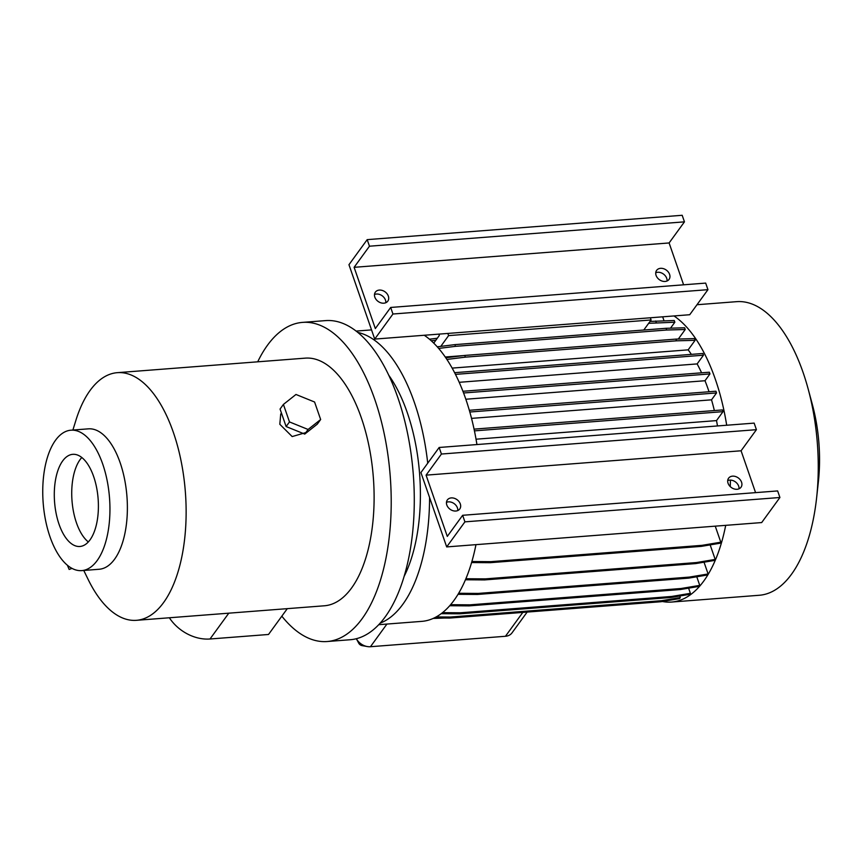 <?xml version="1.0" encoding="UTF-8"?>
<svg xmlns="http://www.w3.org/2000/svg" width="862" height="862" viewBox="0 0 862 862"><rect width="100%" height="100%" fill="white"/><g stroke="black" fill="none" stroke-linecap="round" stroke-linejoin="round"><path stroke-width="1.29" d="M307.098 432.218L292.175 436.571L279.816 424.276L280.721 414.072L281.454 413.07M460.308 503.947A7.683 5.926 -144 0 1 459.769 508.979A7.683 5.926 -144 0 1 452.895 510.681A7.683 5.926 -144 0 1 446.807 504.992A7.683 5.926 -144 0 1 447.346 499.949A7.683 5.926 -144 0 1 454.22 498.258A7.683 5.926 -144 0 1 460.308 503.947M446.462 502.33A7.683 5.926 -144 0 1 457.431 507.901A7.683 5.926 -144 0 1 457.776 510.563M741.557 482.192A7.683 5.926 -144 0 1 741.018 487.235A7.683 5.926 -144 0 1 734.144 488.926A7.683 5.926 -144 0 1 728.056 483.237A7.683 5.926 -144 0 1 728.595 478.194A7.683 5.926 -144 0 1 735.469 476.503A7.683 5.926 -144 0 1 741.557 482.192M727.711 480.587A7.683 5.926 -144 0 1 738.68 486.157A7.683 5.926 -144 0 1 739.025 488.808M388.342 296.108A7.683 5.926 -144 0 1 387.803 301.15A7.683 5.926 -144 0 1 380.929 302.842A7.683 5.926 -144 0 1 374.841 297.153A7.683 5.926 -144 0 1 375.379 292.121A7.683 5.926 -144 0 1 382.254 290.429A7.683 5.926 -144 0 1 388.342 296.108M374.496 294.502A7.683 5.926 -144 0 1 385.465 300.073A7.683 5.926 -144 0 1 385.81 302.724M669.591 274.364A7.683 5.926 -144 0 1 669.052 279.407A7.683 5.926 -144 0 1 662.178 281.098A7.683 5.926 -144 0 1 656.09 275.409A7.683 5.926 -144 0 1 656.628 270.366A7.683 5.926 -144 0 1 663.503 268.675A7.683 5.926 -144 0 1 669.591 274.364M655.745 272.748A7.683 5.926 -144 0 1 666.714 278.318A7.683 5.926 -144 0 1 667.059 280.98M90.014 539.881A46.214 21.841 -94.4 0 0 96.533 487.235A46.214 21.841 -94.4 0 0 72.785 454.328A46.214 21.841 -94.4 0 0 62.678 460.922A46.214 21.841 -94.4 0 0 56.159 513.569A46.214 21.841 -94.4 0 0 79.907 546.476A46.214 21.841 -94.4 0 0 90.014 539.881M81.804 457.506A46.214 21.841 -94.4 0 0 80.112 459.575A46.214 21.841 -94.4 0 0 72.203 502.902A46.214 21.841 -94.4 0 0 88.333 541.939M81.771 570.612L99.216 569.254A70.415 33.273 -94.4 0 0 120.163 462.765A70.415 33.273 -94.4 0 0 88.355 428.845L70.921 430.192A70.415 33.273 -94.4 0 0 49.964 536.681A70.415 33.273 -94.4 0 0 81.771 570.612A70.415 33.273 -94.4 0 0 102.729 464.122A70.415 33.273 -94.4 0 0 70.921 430.192M662.35 601.482A147.24 69.574 -94.4 0 0 671.573 602.053L759.314 595.265A147.24 69.574 -94.4 0 0 816.605 497.913A147.24 69.574 -94.4 0 0 808.179 389.053A147.24 69.574 -94.4 0 0 803.136 372.599A147.24 69.574 -94.4 0 0 736.611 301.668L696.992 304.728M726.688 425.235A147.24 69.574 -94.4 0 0 715.385 379.388A147.24 69.574 -94.4 0 0 673.987 315.945M427.724 463.196A147.24 69.574 -94.4 0 0 414.45 402.662A147.24 69.574 -94.4 0 0 357.784 332.42M476.934 444.544A147.24 69.574 -94.4 0 0 465.642 398.697A147.24 69.574 -94.4 0 0 424.244 335.253M404.246 576.15A128.029 60.502 -94.4 0 0 407.252 412.553A128.029 60.502 -94.4 0 0 388.697 375.142M287.294 608.647L281.831 616.168A160.041 75.63 -94.4 0 0 327.183 641.522L350.241 639.733A160.041 75.63 -94.4 0 0 397.878 397.716A160.041 75.63 -94.4 0 0 325.567 320.61L302.508 322.388A160.041 75.63 -94.4 0 0 257.706 361.814M327.183 641.522A160.041 75.63 -94.4 0 0 374.808 399.494A160.041 75.63 -94.4 0 0 302.508 322.388M83.754 570.45L88.215 579.587A124.193 58.691 -94.4 0 0 136.444 620.317A124.193 58.691 -94.4 0 0 173.402 432.508A124.193 58.691 -94.4 0 0 117.297 372.675A124.193 58.691 -94.4 0 0 75.899 420.322L72.893 430.041M136.444 620.317L324.414 605.781A124.193 58.691 -94.4 0 0 361.383 417.973A124.193 58.691 -94.4 0 0 305.267 358.139L117.297 372.675M709.027 391.757A128.029 60.502 -94.4 0 0 708.187 389.279A128.029 60.502 -94.4 0 0 705.008 380.735L709.954 373.925L463.573 392.986M650.336 317.776L374.722 339.089L392.943 314.016L707.95 289.664L689.719 314.727L650.336 317.776L651.101 319.964L643.785 330.017M651.101 319.964L448.596 335.62L440.784 346.373M433.737 343.141L439.329 335.447L438.877 334.122M447.841 333.432L448.596 335.62M474.434 430.871L723.013 411.648L716.505 420.602L476.039 439.2M474.068 429.136L722.421 409.935L723.013 411.648M469.822 412.014L716.537 392.943L711.527 399.828L471.536 418.382M469.327 410.29L715.945 391.219L716.537 392.943M465.825 399.235L705.008 380.735M462.916 391.273L709.361 372.212L709.954 373.925M455.459 374.377L703.467 355.198L697.132 363.915L459.209 382.308M454.597 372.686L702.875 353.485L703.467 355.198M701.593 372.815A128.029 60.502 -94.4 0 0 697.132 363.915M714.35 410.56A128.029 60.502 -94.4 0 0 711.527 399.828M717.486 425.947A128.029 60.502 -94.4 0 0 716.505 420.602M715.255 526.154L720.804 542.198L702.088 545.334L490.92 561.658L471.891 561.518M471.589 562.552L490.166 562.692L701.334 546.368L720.061 543.232L720.804 542.198M710.159 544.892L715.191 559.416L696.474 562.552L485.306 578.887L465.889 578.736M465.448 579.77L484.552 579.921L695.72 563.586L714.447 560.451L715.191 559.416M704.028 562.196L708.101 573.963L689.384 577.087L478.216 593.422L458.659 593.271M458.045 594.317L477.462 594.457L688.63 578.133L707.357 574.997L708.101 573.963M696.776 576.764L699.75 585.373L681.034 588.509L469.865 604.844L450.632 604.693M449.738 605.727L469.111 605.878L680.28 589.543L698.996 586.408L699.75 585.373M688.598 588.153L690.387 593.325L671.67 596.461L460.502 612.785L442.529 612.656M441.204 613.679L459.748 613.819L670.916 597.495L689.632 594.36L690.387 593.325M679.762 596.019L680.301 597.571L661.585 600.695L450.406 617.03L436.204 616.923M434.222 617.946L449.652 618.065L660.831 601.741L679.547 598.605L680.301 597.571M662.673 316.817L664.042 320.783M670.517 328.174L674.849 322.226L674.256 320.502L650.023 321.44M678.416 339.035A128.029 60.502 -94.4 0 0 678.351 338.981L685.236 329.51L684.643 327.797L666.078 328.293L454.899 344.628L437.239 346.815M691.367 354.368A128.029 60.502 -94.4 0 0 688.156 349.853L695.095 340.318L694.503 338.604L675.927 339.1L464.758 355.435L445.773 357.784M671.573 602.053A147.24 69.574 -94.4 0 0 725.707 525.346M730.233 486.577A147.24 69.574 -94.4 0 0 730.437 480.091M378.806 624.691L421.82 621.362A147.24 69.574 -94.4 0 0 475.964 544.655M367.244 646.543L362.04 645.606A3.836 2.963 -144 0 1 358.743 643.203L356.351 638.731A12.801 9.87 36 0 0 367.244 646.543A12.801 9.87 36 0 0 370.455 646.716L505.455 636.275A12.801 9.87 36 0 0 512.017 632.87L527.145 612.074M437.314 338.227L429.438 339.208M445.234 357.008L463.411 355.597M677.176 339.068L678.351 338.981M452.141 368.106L688.156 349.853M380.261 623.107A147.24 69.574 -94.4 0 0 429.578 497.503M816.605 497.913L818.383 481.696A103.99 49.145 -94.4 0 0 812.435 404.806L808.179 389.053M281.831 616.168L268.513 634.475L210.016 638.99A38.413 29.61 -144 0 1 169.361 617.774M444.857 618.032L433.198 618.431M688.63 578.133L689.384 577.087M477.462 594.457L478.216 593.422M695.095 340.318L676.519 340.824L465.351 357.148L446.882 359.443M676.519 340.824L675.927 339.1M465.351 357.148L464.758 355.435M674.849 322.226L648.666 323.315M656.284 322.722L655.68 321.009M435.881 340.199L431.237 340.77M660.831 601.741L661.585 600.695M449.652 618.065L450.406 617.03M695.72 563.586L696.474 562.552M484.552 579.921L485.306 578.887M685.236 329.51L666.671 330.017L455.502 346.341L438.65 348.431M666.671 330.017L666.078 328.293M455.502 346.341L454.899 344.628M670.916 597.495L671.67 596.461M459.748 613.819L460.502 612.785M701.334 546.368L702.088 545.334M490.166 562.692L490.92 561.658M705.913 526.876L493.484 543.297M680.28 589.543L681.034 588.509M469.111 605.878L469.865 604.844M683.598 284.805L669.106 242.955L684.46 221.846L682.187 215.284L367.19 239.636L348.959 264.709L374.722 339.089M684.46 221.846L369.464 246.198L367.19 239.636M669.106 242.955L354.11 267.317L369.464 246.198M707.95 289.664L705.676 283.102L390.68 307.454L375.326 328.562L354.11 267.317M392.943 314.016L390.68 307.454M420.925 472.538L439.157 447.475L441.43 454.037L426.076 475.145L447.292 536.401L462.646 515.293L464.92 521.855L446.688 546.917L420.925 472.538M755.575 492.633L741.083 450.783L756.427 429.675L754.153 423.113L439.157 447.475M462.646 515.293L777.643 490.931L779.916 497.493L761.685 522.566L446.688 546.917M779.916 497.493L464.92 521.855M741.083 450.783L426.076 475.145M756.427 429.675L441.43 454.037M72.009 568.381L69.154 569.448L67.387 565.235M283.415 404.429L280.064 409.051L286.119 426.55L304.739 434.092L317.291 424.136L320.653 419.525L314.587 402.015L295.978 394.473L283.415 404.429L289.481 421.927L308.09 429.47L320.653 419.525M304.739 434.092L308.09 429.47M286.119 426.55L289.481 421.927M370.455 646.716L386.93 624.056M505.455 636.275L522.814 612.408M228.796 613.173L210.016 638.99M371.533 329.898L356.103 331.094"/></g></svg>
